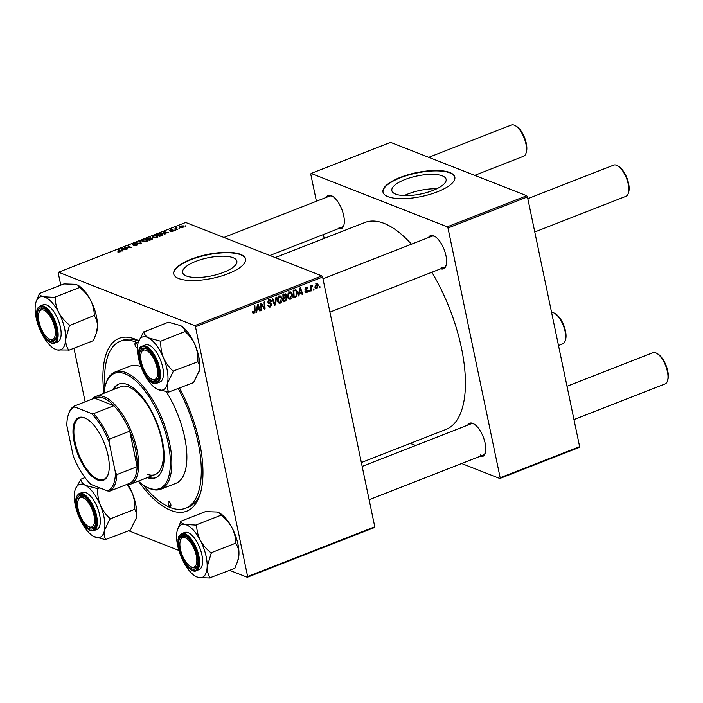 <?xml version="1.0" encoding="UTF-8"?>
<svg xmlns="http://www.w3.org/2000/svg" width="703" height="703" viewBox="0 0 703 703"><rect width="100%" height="100%" fill="white"/><g stroke="black" fill="none" stroke-linecap="round" stroke-linejoin="round"><path stroke-width="1.05" d="M404.26 195.583A27.716 9.209 168.2 0 1 408.048 193.94A27.716 9.209 168.2 0 1 436.73 188.799M432.943 190.443A27.716 9.209 -11.8 0 0 446.115 179.309A27.716 9.209 -11.8 0 0 405.033 179.502A27.716 9.209 -11.8 0 0 391.852 190.645A27.716 9.209 -11.8 0 0 432.943 190.443M437.38 191.831A36.697 12.188 -11.8 0 0 454.823 177.086A36.697 12.188 -11.8 0 0 400.429 177.341A36.697 12.188 -11.8 0 0 382.986 192.086A36.697 12.188 -11.8 0 0 437.38 191.831M454.859 177.279A36.697 12.188 -11.8 0 0 400.517 177.727A36.697 12.188 -11.8 0 0 383.03 192.279M186.383 275.971A27.716 9.209 -11.8 0 0 217.868 274.284A27.716 9.209 -11.8 0 0 236.858 261.164A27.716 9.209 -11.8 0 0 233.071 257.702A27.716 9.209 -11.8 0 0 201.585 259.389A27.716 9.209 -11.8 0 0 182.595 272.5A27.716 9.209 -11.8 0 0 186.383 275.971M178.747 278.537A36.697 12.188 -11.8 0 0 220.426 276.305A36.697 12.188 -11.8 0 0 245.567 258.941A36.697 12.188 -11.8 0 0 240.549 254.354A36.697 12.188 -11.8 0 0 198.87 256.586A36.697 12.188 -11.8 0 0 173.729 273.95A36.697 12.188 -11.8 0 0 178.747 278.537M245.602 259.135A36.697 12.188 -11.8 0 0 240.628 254.75A36.697 12.188 -11.8 0 0 199.23 256.894A36.697 12.188 -11.8 0 0 173.773 274.144M467.697 425.13A17.821 7.601 68.6 0 1 472.759 423.355A17.821 7.601 68.6 0 1 473.813 423.874A17.821 7.601 68.6 0 1 483.277 437.038A17.821 7.601 68.6 0 1 485.263 453.136A17.821 7.601 68.6 0 1 479.912 456.37M480.316 454.955A16.775 7.162 -111.4 0 0 483.189 455.087A16.775 7.162 -111.4 0 0 485.43 452.539M474.34 424.199A16.775 7.162 -111.4 0 0 473.848 423.979A16.775 7.162 -111.4 0 0 470.966 423.847L362.168 466.405M326.218 197.429A17.821 7.601 68.6 0 1 331.28 195.654A17.821 7.601 68.6 0 1 332.343 196.172A17.821 7.601 68.6 0 1 341.807 209.345A17.821 7.601 68.6 0 1 343.785 225.435A17.821 7.601 68.6 0 1 338.442 228.668M338.837 227.254A16.775 7.162 -111.4 0 0 341.72 227.385A16.775 7.162 -111.4 0 0 343.952 224.846M332.862 196.497A16.775 7.162 -111.4 0 0 332.37 196.278A16.775 7.162 -111.4 0 0 329.496 196.146L223.897 237.456M428.505 237.544A17.821 7.601 68.6 0 1 433.566 235.769A17.821 7.601 68.6 0 1 434.63 236.287A17.821 7.601 68.6 0 1 444.094 249.451A17.821 7.601 68.6 0 1 446.071 265.549A17.821 7.601 68.6 0 1 440.728 268.783M441.124 267.368A16.775 7.162 -111.4 0 0 444.006 267.5A16.775 7.162 -111.4 0 0 446.238 264.961M435.148 236.612A16.775 7.162 -111.4 0 0 434.656 236.393A16.775 7.162 -111.4 0 0 431.783 236.261L322.976 278.819M103.974 393.056A92.778 39.596 68.6 0 1 135.038 339.083A92.778 39.596 68.6 0 1 138.772 340.788M179.59 388.047A92.778 39.596 68.6 0 1 200.135 494.121A92.778 39.596 68.6 0 1 170.829 510.413A92.778 39.596 68.6 0 1 138.482 481.247M143.227 484.973A89.633 38.252 -111.4 0 0 170.223 507.504A89.633 38.252 -111.4 0 0 185.592 508.225L188.237 507.188A89.633 38.252 -111.4 0 0 200.645 492.372M138.658 341.096A89.633 38.252 -111.4 0 0 138.298 340.955A89.633 38.252 -111.4 0 0 122.928 340.234L120.283 341.271A89.633 38.252 -111.4 0 0 104.932 387.098M411.483 244.196A111.127 47.426 -111.4 0 0 384.023 223.361A111.127 47.426 -111.4 0 0 364.971 222.473L275.224 257.579M309.663 291.543L309.021 291.798L308.951 290.77L309.61 290.515L309.663 291.543L308.986 291.279M313.995 289.847L313.353 290.102L313.283 289.074L313.942 288.819L313.995 289.847L313.318 289.583M290.532 299.118L289.258 299.144L287.799 297.017L288.019 293.696L289.636 291.947L290.919 291.93L292.404 294.135C292.861 296.279 292.237 297.94 290.532 299.118L288.318 298.327M298.951 295.735L298.257 296.007L299.715 288.107L300.497 287.799L302.765 294.241L302.114 294.495L301.525 292.729L299.329 293.582L298.951 295.735L298.353 295.497M285.339 293.845L286.516 295.049L286.007 297.035L287.061 298.098L285.726 300.902L283.247 301.877L282.878 294.689L285.726 293.916M285.365 296.78L286.349 297.105M275.33 304.97L274.513 305.295L272.149 298.889L272.799 298.634L274.82 304.127L275.928 297.413L276.613 297.141L275.33 304.97L274.232 304.54M252.588 312.835L254.029 313.397L252.386 311.763L253.01 311.42L253.906 312.589L254.486 310.99L254.222 305.902L254.873 305.647L255.145 310.911L254.029 313.397L253.159 313.45M252.386 311.763L253.906 312.589M261.744 310.287L261.094 310.541L260.734 303.353L261.419 303.09L264.39 308.142L264.047 302.062L264.697 301.807L265.066 308.986L264.39 309.25L261.411 304.206L261.744 310.287L261.068 310.023M374.778 526.784L374.453 527.54L247.307 577.277L247.632 576.522L374.778 526.784L322.607 277.052L195.469 326.79L194.731 325.621L321.877 275.875L322.607 277.052M247.632 576.522L195.469 326.79M256.657 312.281L255.954 312.554L257.412 304.654L258.194 304.346L260.462 310.788L259.811 311.042L259.222 309.276L257.026 310.137L256.657 312.281L256.05 312.044M267.992 305.708L270.216 306.209L271.226 304.592L267.984 302.369L269.337 299.891L270.558 299.829L271.56 301.148L270.954 301.622L269.486 300.691L268.616 302.07L271.859 304.276L270.339 307.018L268.977 307.114L267.94 305.48L268.564 305.146L269.223 306.271L268.019 305.805M270.936 304.065L268.361 303.151M268.203 299.821L270.312 300.656L268.59 300.339M270.242 302.852L271.007 303.037M280.251 303.142L278.986 303.16L277.518 301.042L277.738 297.712L279.363 295.972L280.638 295.945L282.123 298.151C282.588 300.295 281.965 301.965 280.251 303.142L278.045 302.352M307.237 290.638L305.128 289.408L306.183 287.474L307.229 287.413L307.958 288.397L307.334 288.74L306.288 288.107L305.752 289.047L308.099 290.708L306.877 292.729L305.787 292.791L304.979 291.569L305.603 291.227L306.78 292.096L307.466 291.016L305.743 290.225M304.997 291.666L306.78 292.096M307.334 288.74L305.603 287.835M305.093 289.1L306.517 289.654M295.506 289.847L297.422 292L296.315 296.587L293.529 297.852L293.151 290.673L296.112 289.944M316.904 288.801L315.937 288.828L314.97 287.439L316.341 283.502L317.273 283.476L318.274 284.979L316.904 288.801L315.208 288.133M311.517 290.814L310.867 291.068L310.594 285.849L311.244 285.594L311.297 286.675L312.58 285.163L311.429 288.713L311.517 290.814L310.84 290.55M312.484 286.033L311.57 285.787M319.935 287.527L319.294 287.773L319.224 286.754L319.883 286.499L319.935 287.527L319.259 287.255M157.138 235.733L157.876 236.384L156.584 237.623L152.867 237.834L152.076 236.858L153.359 235.918L157.138 235.733L157.437 237.175M164.73 233.616L164.985 234.301L164.291 234.574L163.465 232.008L164.247 231.7L168.79 232.816L166.927 232.755L164.73 233.616L164.889 234.345M120.705 251.569L120.573 250.909L120.09 251.902L117.735 251.929L119.703 251.718L119.853 251.112L117.972 249.802L118.622 249.547L120.854 251.252M119.765 252.017L119.853 251.112M137.384 244.978L137.243 244.345L136.391 245.523L133.227 245.786L136.004 245.338L136.637 244.609L132.313 244.925L133.06 243.862L135.934 243.572L132.929 244.662L137.56 244.609M136.918 245.294L136.637 244.609M133.473 244.038L133.008 245.031M140.363 241.041L141.365 243.546L140.538 243.871L135.899 242.79L140.53 243.458L139.677 241.314L140.363 241.041L140.925 243.713M146.865 239.749L147.604 240.4L146.312 241.647L142.595 241.85L141.804 240.874L143.087 239.943L146.865 239.749L147.164 241.191M185.583 225.83L184.924 226.085L185.662 226.217M321.877 275.875L185.706 222.473L58.56 272.21L194.731 325.621M152.533 239.038L152.384 238.335L151.76 239.477L149.282 240.444L146.628 238.589L150.82 237.658L150.873 238.343L152.709 238.633M122.436 250.163L122.682 250.857L121.988 251.129L121.162 248.554L121.944 248.247L126.487 249.363L124.624 249.301L122.436 250.163L122.586 250.892L122.357 249.855L124.106 249.17L121.874 248.59L122.357 249.855M126.18 247.72L127.779 248.862L127.129 249.117L124.493 247.254L130.073 247.526L127.797 245.962L128.447 245.707L131.092 247.561L125.503 247.298L126.364 248.572M169.95 230.821L170.53 229.995L172.806 229.74L170.811 230.602L173.676 230.329L172.938 231.234L170.495 231.472L173.061 230.593L169.722 230.628M172.683 231.322L173.061 230.593M170.838 230.136L170.601 230.9M162.288 235.285L159.555 236.428L156.91 234.574L159.282 233.677L162.112 233.721L162.885 234.407L162.288 235.285M183.545 227.007L183.307 225.874L182.965 227.306L180.363 227.482C179.37 227.139 179.476 226.656 180.689 226.023L183.307 225.874L183.922 226.392M180.363 227.482L179.704 226.937M179.643 228.159L178.984 228.413L179.722 228.537M176.963 229.617L176.796 228.844L177.551 229.389L176.901 229.644L174.968 228.29L176.989 227.544L176.796 228.844L176.743 227.904M175.311 229.855L174.652 230.109L175.39 230.233M85.151 401.808L73.964 348.24M60.783 285.154L58.235 272.975L58.56 272.21M128.675 530.756L178.887 550.449M229.679 570.37L247.307 577.277M579.624 446.642L579.298 447.407L499.833 478.497L500.158 477.732L579.624 446.642L527.452 196.919L447.987 228.009L447.257 226.832L526.723 195.742L527.452 196.919M500.158 477.732L447.987 228.009M447.257 226.832L311.086 173.43L390.552 142.34L526.723 195.742M324.18 238.431L323.371 234.565M316.42 201.26L310.761 174.186L311.086 173.43M410.315 443.391L415.658 445.482M461.643 463.514L499.833 478.497M361.36 462.539L445.948 429.454A111.127 47.426 -111.4 0 0 431.879 272.246M147.595 238.554L148.421 239.134L150.354 238.255L147.595 238.554L147.762 239.38M148.588 239.96L148.421 239.134M150.442 238.686L150.196 237.913M148.728 239.345L149.625 239.978L151.734 238.581L148.728 239.345L148.904 240.18M151.505 239.574L151.734 238.581M145.996 241.762L146.18 239.987L143.491 240.118L142.595 240.786L142.744 241.902M142.595 240.786L143.254 241.604L145.925 241.454M146.98 241.322L146.18 239.987M133.922 245.953L133.825 245.514M118.438 252.184L118.332 251.656M118.798 250.382L118.622 249.547M122.366 250.98L121.874 248.59M125.345 247.86L125.169 246.99M128.623 246.551L128.447 245.707M125.67 248.089L125.503 247.298M164.414 232.544L164.651 233.308L166.409 232.623L164.168 232.043L164.801 234.38M164.871 234.345L164.651 233.308M164.669 234.424L164.168 232.043M162.419 235.206L162.112 233.721M157.867 234.53L159.897 235.953L162.121 234.547L159.669 233.879L157.867 234.53L158.043 235.364M156.268 237.746L156.453 235.962L153.764 236.103L152.867 236.77L153.017 237.886M152.867 236.77L153.526 237.588L156.207 237.438M157.252 237.298L156.453 235.962M180.996 226.164L180.97 227.218L182.631 227.174L182.666 226.12L180.996 226.164L181.049 227.631M182.683 227.412L182.666 226.12M175.794 228.87L175.618 228.036M176.181 229.143L176.014 228.317M263.484 307.791L264.39 308.142M263.959 308.555L265.066 308.986M260.769 303.96L261.411 304.206M259.618 310.462L260.462 310.788M258.124 308.845L259.222 309.276M256.446 309.909L257.026 310.137M257.649 306.86L257.21 309.206L258.968 308.52L257.869 305.278L257.649 306.86L257.052 306.622M256.613 308.969L257.21 309.206M257.333 305.067L257.869 305.278M254.468 310.647L255.145 310.911M268.581 306.025L270.339 307.018M268.827 303.23L267.79 302.923L268.827 303.23M270.409 300.699L271.56 301.148M270.699 300.954L271.586 301.297M267.931 301.807L268.616 302.07M267.957 302.176L268.985 302.58M269.469 302.712L269.75 303.441L271.859 304.276M273.959 303.784L274.82 304.127M279.486 295.928L279.785 296.517M281.332 297.844L282.123 298.151M278.59 302.079L278.142 302.316M278.353 298.037L278.168 300.822L279.249 302.343L280.137 302.334L281.472 298.327L280.392 296.754L279.504 296.771L278.353 298.037L277.711 297.782M277.43 300.533L278.168 300.822M278.616 296.42L279.504 296.771M284.636 300.48L285.726 300.902M284.372 294.1L286.516 295.049M284.891 297.044L287.061 298.098M283.573 295.278L283.687 297.51L285.726 296.411L285.875 295.33L282.896 295.005M283.01 297.246L283.687 297.51M283.581 294.416L285.875 295.33M283.054 298.09L283.731 298.353L283.863 300.779L285.69 300.023L286.42 298.336L283.889 296.868M283.177 300.515L283.863 300.779M284.003 297.395L285.093 297.817L283.731 298.353M286.42 298.336L285.093 297.817M305.928 287.597L307.958 288.397M305.111 288.792L305.752 289.047M305.471 289.109L308.099 290.708M305.102 292.026L306.877 292.729M301.921 293.916L302.765 294.241M300.427 292.299L301.525 292.729M298.749 293.362L299.329 293.582M299.944 290.313L299.513 292.659L301.262 291.973L300.172 288.731L299.944 290.313L299.346 290.075M298.916 292.422L299.513 292.659M299.636 288.52L300.172 288.731M294.258 296.71L295.357 297.141M294.909 289.988L295.111 290.436M296.631 291.692L297.422 292M295.409 296.235L296.315 296.587M293.845 291.253L294.135 296.763L294.961 296.438C296.622 295.594 297.228 294.188 296.771 292.211L295.62 290.691L293.169 290.989M293.459 296.49L294.135 296.763M294.364 290.198L293.766 289.908M289.759 291.912L290.058 292.501M291.604 293.819L292.404 294.135M288.863 298.063L288.415 298.292M288.625 294.012L288.441 296.807L289.522 298.318L290.409 298.309L291.745 294.311L290.664 292.738L289.777 292.756L288.625 294.012L287.984 293.766M287.712 296.517L288.441 296.807M288.889 292.404L289.777 292.756M317.448 284.653L318.274 284.979M315.928 283.722L316.93 284.117L315.594 287.114L316.781 288.186L317.633 285.225L315.752 283.854M314.874 286.833L315.594 287.114M315.032 287.712L316.781 288.186M310.629 286.411L311.297 286.675M83.033 497.777A15.73 6.714 -111.4 0 0 78.068 500.545A15.73 6.714 -111.4 0 0 79.817 514.745A15.73 6.714 -111.4 0 0 88.174 526.362A15.73 6.714 -111.4 0 0 89.105 526.819A15.73 6.714 -111.4 0 0 93.991 515.404A15.73 6.714 -111.4 0 0 83.033 497.777M88.675 526.626A16.775 7.162 -111.4 0 0 93.068 527.575A16.775 7.162 -111.4 0 0 93.394 527.426A16.775 7.162 -111.4 0 0 95.3 525.036A16.775 7.162 68.6 0 1 93.068 527.575A16.775 7.162 68.6 0 1 90.186 527.443A16.775 7.162 68.6 0 1 89.193 526.96L88.174 526.362M78.068 500.545L78.42 499.411A16.775 7.162 68.6 0 1 80.845 496.336A16.775 7.162 68.6 0 1 83.719 496.467A16.775 7.162 68.6 0 1 84.211 496.687A16.775 7.162 -111.4 0 0 80.845 496.336A16.775 7.162 -111.4 0 0 80.511 496.485A16.775 7.162 -111.4 0 0 78.261 500.009M558.49 345.498L562.795 343.82A16.775 7.162 -111.4 0 0 565.212 340.744A16.775 7.162 -111.4 0 0 563.349 325.594A16.775 7.162 -111.4 0 0 554.439 313.195A16.775 7.162 -111.4 0 0 553.446 312.712A16.775 7.162 -111.4 0 0 551.574 312.369M554.439 313.195L555.458 313.784A15.73 6.714 68.6 0 1 563.815 325.41A15.73 6.714 68.6 0 1 565.564 339.611L565.212 340.744M474.727 175.355L523.603 156.233A16.775 7.162 -111.4 0 0 526.029 153.157A16.775 7.162 -111.4 0 0 524.157 138.008A16.775 7.162 -111.4 0 0 515.246 125.609A16.775 7.162 -111.4 0 0 514.253 125.125A16.775 7.162 -111.4 0 0 511.38 124.993L428.742 157.323M43.85 310.199A15.73 6.714 -111.4 0 0 38.885 312.958A15.73 6.714 -111.4 0 0 40.633 327.159A15.73 6.714 -111.4 0 0 48.982 338.776A15.73 6.714 -111.4 0 0 49.913 339.233A15.73 6.714 -111.4 0 0 54.799 327.818A15.73 6.714 -111.4 0 0 43.85 310.199M49.482 339.048A16.775 7.162 -111.4 0 0 53.876 339.988A16.775 7.162 -111.4 0 0 56.108 337.449A16.775 7.162 68.6 0 1 53.876 339.988A16.775 7.162 68.6 0 1 51.003 339.857A16.775 7.162 68.6 0 1 50.01 339.373L48.982 338.776M38.885 312.958L39.227 311.824A16.775 7.162 68.6 0 1 41.653 308.749A16.775 7.162 68.6 0 1 44.526 308.881A16.775 7.162 68.6 0 1 45.018 309.1A16.775 7.162 -111.4 0 0 41.653 308.749A16.775 7.162 -111.4 0 0 39.069 312.422M515.246 125.609L516.274 126.197A15.73 6.714 68.6 0 1 524.623 137.823A15.73 6.714 68.6 0 1 526.371 152.024L526.029 153.157M656.725 353.31L657.744 353.899A15.73 6.714 68.6 0 1 666.101 365.525A15.73 6.714 68.6 0 1 667.85 379.725L667.499 380.85A16.775 7.162 -111.4 0 0 665.636 365.701A16.775 7.162 -111.4 0 0 656.725 353.31A16.775 7.162 -111.4 0 0 655.732 352.827A16.775 7.162 -111.4 0 0 652.859 352.695L567.013 386.272M573.964 419.577L665.082 383.935A16.775 7.162 -111.4 0 0 667.499 380.85M191.392 566.934A15.73 6.714 -111.4 0 0 196.278 555.519A15.73 6.714 -111.4 0 0 185.32 537.892A15.73 6.714 -111.4 0 0 180.355 540.66A15.73 6.714 -111.4 0 0 182.103 554.86A15.73 6.714 -111.4 0 0 190.46 566.477A15.73 6.714 -111.4 0 0 191.392 566.934M186.005 536.582A16.775 7.162 68.6 0 1 186.497 536.802A16.775 7.162 -111.4 0 0 183.132 536.451A16.775 7.162 68.6 0 1 186.005 536.582M190.961 566.741A16.775 7.162 -111.4 0 0 195.355 567.69A16.775 7.162 -111.4 0 0 197.587 565.142A16.775 7.162 68.6 0 1 195.355 567.69A16.775 7.162 68.6 0 1 192.473 567.558A16.775 7.162 68.6 0 1 191.48 567.075L190.46 566.477M180.355 540.66L180.706 539.526A16.775 7.162 68.6 0 1 183.132 536.451A16.775 7.162 -111.4 0 0 180.548 540.124M152.2 379.348A15.73 6.714 -111.4 0 0 157.085 367.933A15.73 6.714 -111.4 0 0 146.136 350.305A15.73 6.714 -111.4 0 0 141.171 353.073A15.73 6.714 -111.4 0 0 142.92 367.274A15.73 6.714 -111.4 0 0 151.268 378.891A15.73 6.714 -111.4 0 0 152.2 379.348M146.813 348.996A16.775 7.162 68.6 0 1 147.305 349.215A16.775 7.162 -111.4 0 0 143.939 348.864A16.775 7.162 68.6 0 1 146.813 348.996M151.769 379.154A16.775 7.162 -111.4 0 0 156.163 380.103A16.775 7.162 -111.4 0 0 156.488 379.954A16.775 7.162 -111.4 0 0 158.395 377.564A16.775 7.162 68.6 0 1 156.163 380.103A16.775 7.162 68.6 0 1 153.289 379.971A16.775 7.162 68.6 0 1 152.296 379.488L151.268 378.891M617.533 165.723L618.561 166.312A15.73 6.714 68.6 0 1 626.909 177.938A15.73 6.714 68.6 0 1 628.658 192.139L628.315 193.263A16.775 7.162 -111.4 0 0 626.443 178.114A16.775 7.162 -111.4 0 0 617.533 165.723A16.775 7.162 -111.4 0 0 616.54 165.24A16.775 7.162 -111.4 0 0 613.666 165.108L527.821 198.685M534.781 231.99L625.89 196.348A16.775 7.162 -111.4 0 0 628.315 193.263M141.171 353.073L141.514 351.939A16.775 7.162 68.6 0 1 143.939 348.864A16.775 7.162 -111.4 0 0 143.614 349.013A16.775 7.162 -111.4 0 0 141.356 352.537M127.436 484.824L132.129 492.75C134.159 498.005 135.02 503.383 134.73 508.875L134.827 509.482C136.364 511.793 136.813 514.719 136.189 518.269L130.424 530.071L105.758 539.491C104.22 537.18 103.772 534.254 104.395 530.703A28.366 12.1 68.6 0 1 93.666 536.442A28.366 12.1 68.6 0 1 93.394 536.284A28.366 12.1 68.6 0 1 78.868 516.652A28.366 12.1 -111.4 0 1 74.808 491.133A28.366 12.1 68.6 0 1 75.177 489.71A28.366 12.1 68.6 0 1 78.718 484.762A28.366 12.1 68.6 0 1 85.538 485.395C82.761 483.743 81.17 481.757 80.766 479.446L75.256 489.437M79.228 495.861A17.821 7.601 68.6 0 1 83.692 496.362A17.821 7.601 68.6 0 1 93.156 509.526A17.821 7.601 68.6 0 1 95.133 525.624A17.821 7.601 68.6 0 1 92.91 528.735A17.821 7.601 68.6 0 1 79.325 515.905A17.821 7.601 68.6 0 1 79.228 495.861M93.859 530.642L96.856 529.464A19.921 8.498 -111.4 0 0 97.251 529.289A19.921 8.498 -111.4 0 0 97.33 507.355A19.921 8.498 -111.4 0 0 82.348 492.372L79.342 493.541A19.921 8.498 68.6 0 1 94.334 508.533A19.921 8.498 68.6 0 1 94.246 530.466A19.921 8.498 68.6 0 1 93.859 530.642C88.42 531.169 89.457 529.754 87.146 528.691L83.622 524.939L78.402 515.448C74.483 504.543 74.65 497.311 78.903 493.743L79.342 493.541A19.921 8.498 68.6 0 0 78.956 493.726M84.993 477.601L80.564 479.332M97.383 488.585L85.538 485.395A28.366 12.1 68.6 0 1 100.336 505.185C98.306 499.93 97.445 494.552 97.735 489.06L97.383 488.585A32.558 13.893 -111.4 0 1 97.735 489.06M99.756 487.856L97.585 488.699M110.011 518.542C105.854 514.772 102.638 510.316 100.336 505.185A28.366 12.1 68.6 0 1 104.395 530.703L110.011 518.542A32.558 13.893 -111.4 0 1 110.107 519.157M134.879 509.236L110.16 518.902M93.666 536.442L105.705 539.737M128.131 484.771A28.366 12.1 68.6 0 1 132.129 492.75A28.366 12.1 68.6 0 1 136.189 518.269A28.366 12.1 68.6 0 1 135.82 519.693A28.366 12.1 68.6 0 1 135.784 519.807M35.985 302.123A28.366 12.1 -111.4 0 1 43.586 296.728A28.366 12.1 68.6 0 1 51.337 301.807A28.366 12.1 68.6 0 1 58.85 312.659C56.46 307.756 55.238 302.685 55.194 297.439L43.586 296.728C41.011 296.077 39.623 295.049 39.403 293.634L35.985 302.123A28.366 12.1 -111.4 0 0 35.15 307.404A28.366 12.1 68.6 0 0 41.978 334.004A28.366 12.1 68.6 0 0 54.201 348.697L57.242 349.936L68.683 350.015C66.636 347.062 65.625 343.477 65.678 339.259L69.571 325.111C65.107 321.658 61.539 317.51 58.85 312.659A28.366 12.1 68.6 0 1 65.678 339.259A28.366 12.1 68.6 0 1 57.242 349.936A28.366 12.1 68.6 0 1 54.201 348.697M47.461 311.192A17.821 7.601 68.6 0 1 55.95 338.038A17.821 7.601 68.6 0 1 46.301 338.24A17.821 7.601 68.6 0 1 37.321 316.921A17.821 7.601 68.6 0 1 44.5 308.775A17.821 7.601 68.6 0 1 47.461 311.192M51.064 308.213A19.921 8.498 -111.4 0 0 43.155 304.786L40.159 305.954A19.921 8.498 68.6 0 1 48.059 309.39A19.921 8.498 68.6 0 1 57.532 328.899A19.921 8.498 68.6 0 1 54.667 343.055L57.672 341.878A19.921 8.498 -111.4 0 0 60.537 327.73A19.921 8.498 -111.4 0 0 51.064 308.213M39.219 293.59L63.938 283.924L75.37 284.293L77.769 285.163L79.738 287.422L55.019 297.097M79.738 287.422L79.914 287.764C84.369 291.218 87.945 295.374 90.634 300.225C93.024 305.12 94.237 310.199 94.29 315.445L69.746 325.454M94.466 315.779L94.457 316.078C96.504 319.03 97.515 322.607 97.462 326.825L96.258 333.31L93.394 340.639L68.674 350.305M77.769 285.163L78.411 285.532A28.366 12.1 68.6 0 1 90.634 300.225A28.366 12.1 68.6 0 1 97.462 326.825A28.366 12.1 68.6 0 1 96.627 332.106L96.258 333.31M69.729 325.753A32.558 13.893 -111.4 0 0 69.571 325.111M180.689 521.292L205.417 511.617L216.849 511.995L219.881 513.225A28.366 12.1 68.6 0 1 224.6 517.074A28.366 12.1 68.6 0 1 232.104 527.918C234.494 532.821 235.716 537.9 235.769 543.147L211.041 552.813C206.585 549.359 203.009 545.212 200.32 540.352C197.93 535.458 196.717 530.378 196.664 525.132L185.056 524.429C182.49 523.779 181.093 522.742 180.882 521.336L177.464 529.825A28.366 12.1 68.6 0 1 185.056 524.429A28.366 12.1 68.6 0 1 200.32 540.352A28.366 12.1 68.6 0 1 207.148 566.961L211.216 553.156M219.248 512.856L221.392 515.466C225.848 518.919 229.415 523.067 232.104 527.918A28.366 12.1 68.6 0 1 238.941 554.526L237.728 561.012L234.872 568.34L210.162 577.708C208.106 574.764 207.104 571.179 207.148 566.961A28.366 12.1 -111.4 0 1 198.721 577.638A28.366 12.1 68.6 0 1 195.68 576.398A28.366 12.1 68.6 0 1 190.961 572.558A28.366 12.1 68.6 0 1 183.457 561.706A28.366 12.1 68.6 0 1 176.629 535.097A28.366 12.1 68.6 0 1 177.464 529.825M195.68 576.398L198.721 577.638L210.153 578.007M187.771 565.941A17.821 7.601 68.6 0 1 178.79 544.623A17.821 7.601 68.6 0 1 185.979 536.477A17.821 7.601 68.6 0 1 188.94 538.885A17.821 7.601 68.6 0 1 197.42 565.739A17.821 7.601 68.6 0 1 187.771 565.941M196.146 570.757L199.142 569.579A19.921 8.498 -111.4 0 0 202.007 555.423A19.921 8.498 -111.4 0 0 192.543 535.914A19.921 8.498 -111.4 0 0 184.634 532.479L181.629 533.656A19.921 8.498 68.6 0 1 189.538 537.092A19.921 8.498 68.6 0 1 199.011 556.6A19.921 8.498 68.6 0 1 196.146 570.757C194.564 571.943 191.787 570.783 187.806 567.277C183.764 562.857 180.803 557.128 178.922 550.097L178.026 539.64C179.001 537.303 177.279 536.951 181.629 533.656M221.217 515.123L196.489 524.798M235.944 543.481L235.927 543.779C237.983 546.732 238.985 550.308 238.941 554.526A28.366 12.1 68.6 0 1 238.106 559.808L237.728 561.012M211.208 553.454A32.558 13.893 -111.4 0 0 211.041 552.813M180.425 325.489C183.211 327.141 184.801 329.127 185.205 331.447L160.679 341.227L148.641 337.923C145.855 336.271 144.264 334.285 143.86 331.974L168.386 322.185L180.697 325.638A28.366 12.1 68.6 0 1 195.223 345.278C197.253 350.533 198.123 355.911 197.824 361.395L197.921 362.01C199.459 364.321 199.916 367.247 199.283 370.797L193.527 382.599L168.861 392.019C167.323 389.708 166.866 386.782 167.499 383.232A28.366 12.1 68.6 0 1 163.588 389.603A28.366 12.1 68.6 0 1 156.76 388.97L168.808 392.265M156.013 381.263A17.821 7.601 68.6 0 1 142.419 368.434A17.821 7.601 68.6 0 1 142.322 348.389A17.821 7.601 68.6 0 1 146.786 348.89A17.821 7.601 68.6 0 1 156.251 362.054A17.821 7.601 68.6 0 1 158.237 378.152A17.821 7.601 68.6 0 1 156.013 381.263M160.346 381.817A19.921 8.498 -111.4 0 0 160.433 359.883A19.921 8.498 -111.4 0 0 145.442 344.892L142.445 346.069A19.921 8.498 68.6 0 1 157.428 361.061A19.921 8.498 68.6 0 1 157.34 382.994A19.921 8.498 68.6 0 1 156.954 383.17L159.959 381.993A19.921 8.498 -111.4 0 0 160.346 381.817M197.974 361.764L173.105 371.07C168.957 367.3 165.732 362.845 163.439 357.713C161.409 352.458 160.539 347.08 160.838 341.588L160.679 341.227M156.76 388.97A28.366 12.1 68.6 0 1 156.488 388.812A28.366 12.1 68.6 0 1 141.962 369.18A28.366 12.1 68.6 0 1 137.902 343.662A28.366 12.1 68.6 0 1 138.271 342.238A28.366 12.1 68.6 0 1 148.641 337.923A28.366 12.1 68.6 0 1 163.439 357.713A28.366 12.1 -111.4 0 1 167.499 383.232L173.254 371.43M143.658 331.86L138.359 341.966M185.407 331.552L185.557 331.921C189.705 335.683 192.93 340.138 195.223 345.278A28.366 12.1 68.6 0 1 199.283 370.797A28.366 12.1 68.6 0 1 198.914 372.221A28.366 12.1 68.6 0 1 198.879 372.335L198.914 372.221M173.202 371.685A32.558 13.893 -111.4 0 0 173.105 371.07M160.838 341.588A32.558 13.893 -111.4 0 0 160.477 341.113M170.021 506.538A2.619 1.116 -111.4 0 0 170.477 506.555A2.619 1.116 -111.4 0 0 170.724 504.174A2.619 1.116 -111.4 0 0 169.01 501.696A2.619 1.116 -111.4 0 0 168.562 501.678A2.619 1.116 -111.4 0 0 168.316 504.06A2.619 1.116 -111.4 0 0 170.021 506.538M137.595 345.551A2.619 1.116 -111.4 0 0 135.846 342.959A2.619 1.116 -111.4 0 0 135.398 342.932A2.619 1.116 -111.4 0 0 135.152 345.322A2.619 1.116 -111.4 0 0 136.865 347.8A2.619 1.116 -111.4 0 0 137.313 347.818A2.619 1.116 -111.4 0 0 137.428 347.748M147.27 477.618A50.317 21.477 -111.4 0 0 155.381 477.829A50.317 21.477 -111.4 0 0 160.117 432.037A50.317 21.477 -111.4 0 0 127.34 384.506A50.317 21.477 -111.4 0 0 118.71 384.102A50.317 21.477 -111.4 0 0 112.902 389.752M148.157 477.275A50.317 21.477 -111.4 0 0 155.811 477.645M138.333 481.116A61.855 26.398 -111.4 0 0 145.31 486.291A61.855 26.398 -111.4 0 0 148.974 488.075A61.855 26.398 -111.4 0 0 168.184 443.18A61.855 26.398 -111.4 0 0 125.116 373.855A61.855 26.398 -111.4 0 0 105.573 384.717A61.855 26.398 -111.4 0 0 103.956 393.249M105.573 384.717L105.925 383.583A62.901 26.846 68.6 0 1 115.011 372.036A62.901 26.846 68.6 0 1 125.793 372.546A62.901 26.846 68.6 0 1 166.769 431.967A62.901 26.846 68.6 0 1 160.846 489.2A62.901 26.846 68.6 0 1 150.055 488.699A62.901 26.846 68.6 0 1 146.338 486.88L145.31 486.291M141.004 366.755A62.901 26.846 -111.4 0 0 140.802 366.667A62.901 26.846 -111.4 0 0 130.02 366.166L115.011 372.036M138.052 343.038A89.633 38.252 -111.4 0 0 135.644 341.992A89.633 38.252 -111.4 0 0 120.283 341.271M92.374 398.979A47.18 20.132 68.6 0 1 96.021 396.36L120.74 386.685A47.18 20.132 68.6 0 1 128.825 387.063A47.18 20.132 68.6 0 1 159.555 431.624A47.18 20.132 68.6 0 1 155.117 474.551A47.18 20.132 68.6 0 1 147.024 474.174M185.592 508.225A89.633 38.252 -111.4 0 0 178.29 388.557M160.846 489.2L175.855 483.33A62.901 26.846 -111.4 0 0 166.347 391.826M119.159 383.943A50.317 21.477 -111.4 0 0 113.781 389.409M108.069 455.57A33.656 14.359 68.6 0 1 108.253 474.086A33.656 14.359 68.6 0 1 91.39 475.808A33.656 14.359 68.6 0 1 74.193 442.284A33.656 14.359 68.6 0 1 86.636 418.83A33.656 14.359 68.6 0 1 108.069 455.57M86.944 419.006A33.023 14.095 -111.4 0 0 79.632 417.969A33.023 14.095 -111.4 0 0 75.036 442.196A33.023 14.095 -111.4 0 0 103.693 479.472A33.023 14.095 -111.4 0 0 108.35 473.743M115.433 472.478L116.83 474.604A46.126 19.684 68.6 0 1 109.773 491.089L130.081 483.146A46.126 19.684 -111.4 0 0 137.138 466.66A46.126 19.684 -111.4 0 0 135.547 449.744A46.126 19.684 -111.4 0 0 129.73 431.176A46.126 19.684 -111.4 0 0 113.904 405.71A46.126 19.684 -111.4 0 0 94.562 398.126L74.254 406.07L74.711 406.94A45.08 19.236 -111.4 0 0 68.2 415.218A45.08 19.236 -111.4 0 0 66.829 425.377L73.209 455.922A45.08 19.236 -111.4 0 0 90.889 484.376L107.55 490.914A45.08 19.236 -111.4 0 0 115.433 472.478L109.053 441.932A45.08 19.236 -111.4 0 0 91.372 413.478L74.711 406.94M96.021 396.36A47.18 20.132 68.6 0 1 136.953 449.604A47.18 20.132 68.6 0 1 130.389 484.226A47.18 20.132 68.6 0 1 125.934 484.771M116.83 474.604L137.138 466.66L129.73 431.176L109.422 439.12L109.053 441.932M91.372 413.478L93.596 413.654L113.904 405.71L94.562 398.126M109.773 491.089L107.55 490.914M68.2 415.218L68.551 414.093A46.126 19.684 68.6 0 1 74.254 406.07M93.596 413.654A46.126 19.684 68.6 0 1 109.422 439.12M139.44 243.607L139.343 243.168M122.498 250.927L122.111 249.09M261.762 304.909L262.79 305.313M262.702 306.526L263.774 306.947M260.848 305.62L261.542 305.893M273.326 302.079L274.24 302.439M305.383 289.961L306.526 290.409M293.687 290.462L294.785 290.893M310.735 288.441L311.429 288.713M78.666 494.508A19.289 8.234 -111.4 0 0 78.771 516.204A19.289 8.234 -111.4 0 0 93.473 530.088A19.289 8.234 -111.4 0 0 93.376 508.401A19.289 8.234 -111.4 0 0 78.666 494.508M47.514 310.076A19.289 8.234 -111.4 0 0 36.503 313.881A19.289 8.234 -111.4 0 0 46.249 339.356A19.289 8.234 -111.4 0 0 57.259 335.551A19.289 8.234 -111.4 0 0 47.514 310.076M187.727 567.049A19.289 8.234 -111.4 0 0 198.738 563.252A19.289 8.234 -111.4 0 0 188.984 537.777A19.289 8.234 -111.4 0 0 177.973 541.582A19.289 8.234 -111.4 0 0 187.727 567.049M142.05 346.254A19.921 8.498 68.6 0 1 142.445 346.069L141.997 346.271C131.742 348.547 146.681 388.952 156.954 383.17M156.576 382.617A19.289 8.234 -111.4 0 0 156.47 360.929A19.289 8.234 -111.4 0 0 141.76 347.036A19.289 8.234 -111.4 0 0 141.865 368.724A19.289 8.234 -111.4 0 0 156.576 382.617M150.407 238.097L150.521 238.66M151.945 238.765L152.059 239.345M132.779 244.53L132.885 245.031M120.108 251.366L120.204 251.859M170.434 230.461L170.53 230.9M162.121 234.547L162.279 235.294M180.416 226.735L180.592 227.561M183.175 226.603L183.29 227.157M176.365 228.343L176.594 229.433M253.475 312.607L252.421 312.194M270.708 303.942L268.599 303.107M280.392 296.754L278.274 295.928M279.249 302.343L277.131 301.508M285.453 294.715L283.344 293.889M307.062 290.541L304.953 289.715M306.86 288.072L305.823 287.668M306.095 289.548L305.093 289.153M290.664 292.738L288.546 291.912M289.522 298.318L287.413 297.492M341.72 227.385L269.882 255.488M483.189 455.087L369.128 499.71M329.935 312.123L444.006 267.5M40.159 305.954C35.8 309.258 37.523 309.601 36.556 311.947L37.444 322.396C39.324 329.435 42.285 335.155 46.328 339.584C50.308 343.082 53.094 344.242 54.667 343.055M130.389 484.226L155.117 474.551"/></g></svg>
